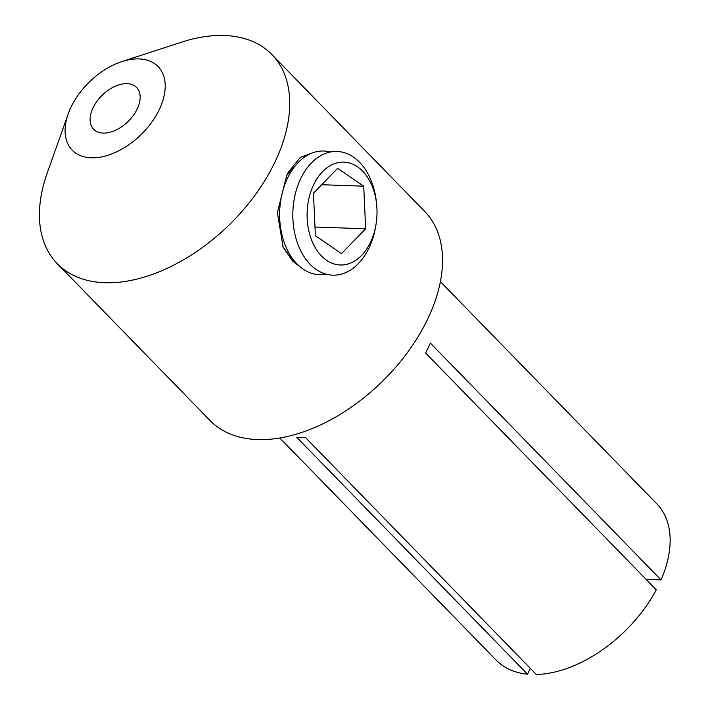 <?xml version="1.0" encoding="UTF-8"?>
<svg xmlns="http://www.w3.org/2000/svg" width="710" height="710" viewBox="0 0 710 710"><rect width="100%" height="100%" fill="white"/><g stroke="black" fill="none" stroke-linecap="round" stroke-linejoin="round"><path stroke-width="1.06" d="M127.09 83.638A29.962 18.442 -44.2 0 0 97.075 101.122A29.962 18.442 -44.2 0 0 93.676 129.264A29.962 18.442 -44.2 0 0 103.19 133.081A29.962 18.442 -44.2 0 0 133.214 115.597A29.962 18.442 -44.2 0 0 136.604 87.454A29.962 18.442 -44.2 0 0 127.09 83.638M440.36 281.613L656.812 503.825A112.073 68.985 135.8 0 1 661.054 579.91L430.358 343.081A112.073 68.985 135.8 0 1 425.574 352.968L656.271 589.797A112.073 68.985 135.8 0 1 536.298 674.5L305.602 437.671A112.073 68.985 135.8 0 1 301.147 437.653A112.073 68.985 135.8 0 1 296.807 437.369L527.503 674.198L530.326 668.367M57.253 263.65L210.053 420.515A149.828 92.22 -44.2 0 0 257.615 439.579A149.828 92.22 -44.2 0 0 407.709 352.178A149.828 92.22 -44.2 0 0 424.695 211.42L271.903 54.563A149.828 92.22 135.8 0 1 254.917 195.312A149.828 92.22 135.8 0 1 104.823 282.722A149.828 92.22 135.8 0 1 57.253 263.65A149.828 92.22 135.8 0 1 47.295 172.796L68.231 113.84A59.933 36.893 135.8 0 1 121.845 61.61A59.933 36.893 135.8 0 1 139.045 58.912A59.933 36.893 135.8 0 1 159.12 109.881A59.933 36.893 135.8 0 1 91.244 157.806A59.933 36.893 135.8 0 1 68.231 113.84M302.549 268.7L292.484 260.952L283.121 247.169L277.379 212.592L286.716 175.423L288.411 172.139L300.321 157.371L313.5 152.517M121.845 61.61L181.343 42.227A149.828 92.22 135.8 0 1 224.333 35.5A149.828 92.22 135.8 0 1 271.903 54.563M282.704 246.237L291.499 259.061L296.256 263.144M326.147 274.158A61.885 42.005 -88 0 1 296.975 263.907A61.885 42.005 -88 0 1 283.246 189.295A61.885 42.005 -88 0 1 330.363 152.002M375.909 225.079L375.555 227.156A61.885 42.005 -88 0 1 310.172 264.36A61.885 42.005 -88 0 1 300.827 178.37A61.885 42.005 -88 0 1 359.535 162.253A61.885 42.005 -88 0 1 376.406 202.297L376.628 204.4A51.475 34.941 -88 0 1 375.909 225.079A51.475 34.941 -88 0 1 321.532 256.026A51.475 34.941 -88 0 1 313.758 184.502A51.475 34.941 -88 0 1 362.588 171.092A51.475 34.941 -88 0 1 376.628 204.4M646.135 579.395L661.054 579.91M527.503 674.198A112.073 68.985 135.8 0 1 496.254 660.22L279.802 438.008M313.438 193.182L315.4 235.791L341.51 253.594L365.668 228.789L363.706 186.171L337.596 168.368L313.438 193.182M296.345 164.507L286.849 175.308M321.674 184.715L363.706 186.171M314.991 227.031L365.668 228.789"/></g></svg>

